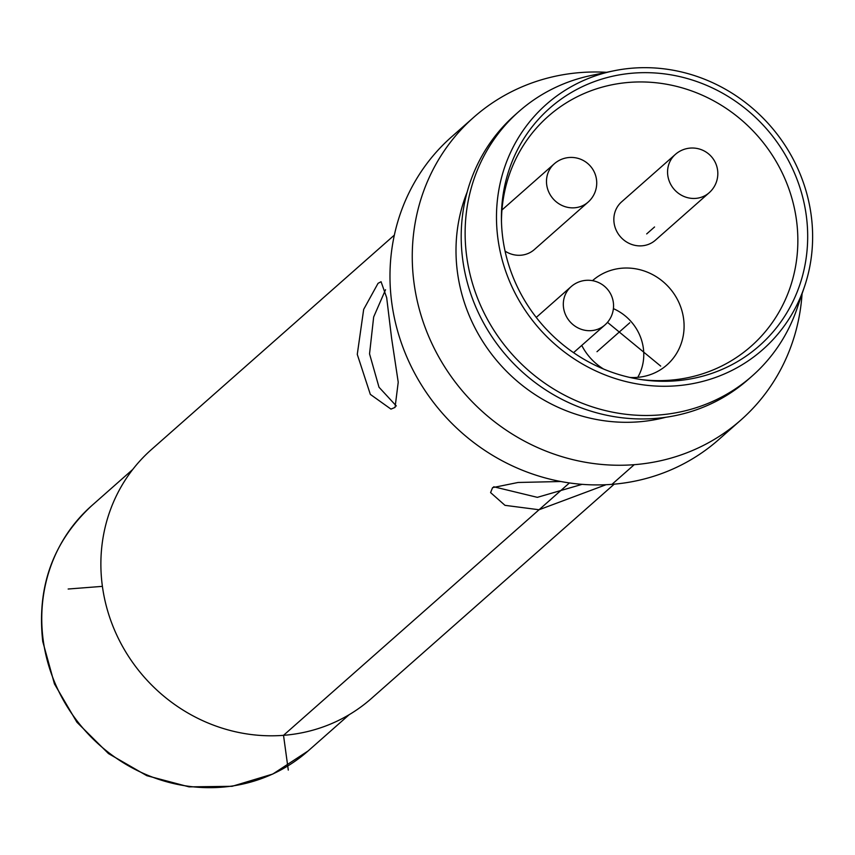 <?xml version="1.0" encoding="UTF-8"?>
<svg xmlns="http://www.w3.org/2000/svg" width="855" height="855" viewBox="0 0 855 855"><rect width="100%" height="100%" fill="white"/><g stroke="black" fill="none" stroke-linecap="round" stroke-linejoin="round"><path stroke-width="1.28" d="M613.805 70.815A163.54 153.686 48.6 0 1 632.796 68.133A163.54 153.686 -131.4 0 1 804.448 286.767A163.54 153.686 -131.4 0 1 676.305 385.808A163.54 153.686 48.6 0 1 499.609 248.837A163.54 153.686 48.6 0 1 613.805 70.815L591.628 75.39A176.322 165.688 48.6 0 0 518.857 111.556A176.322 165.688 48.6 0 0 481.803 308.153A176.322 165.688 48.6 0 0 659.002 414.985A176.322 165.688 -131.4 0 0 752.24 375.933L748.307 379.396A176.322 165.688 -131.4 0 1 655.08 418.458A176.322 165.688 48.6 0 1 477.87 311.626A176.322 165.688 48.6 0 1 514.934 115.03L518.857 111.556M804.448 286.767L797.159 308.217A176.322 165.688 -131.4 0 1 752.24 375.933M675.632 380.838A158.432 148.877 -131.4 0 1 643.345 379.887A158.432 148.877 -131.4 0 1 501.425 219.126A158.432 148.877 -131.4 0 1 633.47 73.103A158.432 148.877 -131.4 0 1 806.233 215.193A158.432 148.877 -131.4 0 1 675.632 380.838M501.468 221.424A153.323 144.078 -131.4 0 1 548.194 116.344A153.323 144.078 -131.4 0 1 629.259 82.379A153.323 144.078 -131.4 0 1 783.351 175.275A153.323 144.078 -131.4 0 1 751.128 346.232A153.323 144.078 -131.4 0 1 670.064 380.197A153.323 144.078 -131.4 0 1 641.068 379.567M493.72 486.773L537.357 497.343L582.116 484.336M378.049 283.326L381.063 281.723L386.674 297.647L391.611 338.313L398.227 382.228L395.053 407.418L390.959 409.107L370.333 394.39L357.272 354.376L363.674 309.392L378.049 283.326M606.056 484.71L539.056 509.751L504.984 505.337L490.588 492.598L492.576 487.639L518.055 482.477L560.869 481.515M614.2 484.154L371.348 698.535A166.094 156.08 -131.4 0 1 283.518 735.332L569.43 482.936M385.541 289.717L373.667 316.97L369.542 353.852L379 387.219L396.325 405.975M394.347 235.114L151.495 449.495A166.094 156.08 48.6 0 0 116.59 634.699A166.094 156.08 48.6 0 0 283.518 735.332L288.285 770.077M606.569 72.312A201.876 189.703 -131.4 0 0 580.524 72.557A201.876 189.703 48.6 0 0 473.777 117.274L451.493 136.939A201.876 189.703 48.6 0 0 409.075 362.028A201.876 189.703 48.6 0 0 611.956 484.347L634.228 464.682A201.876 189.703 -131.4 0 0 740.975 419.955L718.702 439.62A201.876 189.703 -131.4 0 1 611.956 484.347M802.065 293.767A201.876 189.703 -131.4 0 1 740.975 419.955M473.777 117.274A201.876 189.703 48.6 0 0 431.348 342.363A201.876 189.703 48.6 0 0 634.228 464.682M467.108 192.215A166.094 156.08 48.6 0 0 638.642 421.836A166.094 156.08 -131.4 0 0 665.789 417.272M629.793 377.44A56.216 52.828 48.6 0 0 659.771 370.204A56.216 52.828 48.6 0 0 673.099 358.427A56.216 52.828 48.6 0 0 666.056 284.362A56.216 52.828 48.6 0 0 592.515 280.664M581.753 345.42A56.216 52.828 48.6 0 0 603.587 369.05M505.07 251.135A25.554 24.015 48.6 0 0 534.364 249.564L588.09 202.133A25.554 25.554 0 0 0 587.406 163.241A25.554 25.554 0 0 0 554.264 163.818A25.554 24.015 48.6 0 0 556.284 201.866A25.554 24.015 48.6 0 0 588.09 202.133M675.354 154.413L621.628 201.844A25.554 24.015 48.6 0 0 623.648 239.892A25.554 24.015 48.6 0 0 655.454 240.159L709.18 192.728A25.554 25.554 0 0 0 708.506 153.836A25.554 25.554 0 0 0 675.354 154.413A25.554 24.015 48.6 0 0 677.374 192.471A25.554 24.015 48.6 0 0 709.18 192.728M637.755 377.333A48.404 45.486 48.6 0 0 613.398 308.644M654.556 226.97L646.69 233.917M102.408 586.359L68.154 589.02M660.691 366.1L607.499 322.346M596.993 351.704L629.75 322.784M43.263 640.545A163.54 153.686 48.6 0 0 147.231 775.047A163.54 153.686 48.6 0 0 308.067 750.989L272.798 774.042L232.122 786.311L189.062 786.867L146.804 775.677L108.478 753.586L76.907 722.229L54.442 683.914L42.75 641.485C36.69 587.043 52.967 541.803 91.603 505.786A163.54 153.686 48.6 0 0 43.263 640.545M571.097 286.66A25.554 24.015 48.6 0 0 573.107 324.708A25.554 24.015 48.6 0 0 604.913 324.975A25.554 25.554 0 0 0 604.239 286.083A25.554 25.554 0 0 0 571.097 286.66L536.245 317.419M349.214 714.673L308.067 750.989M132.739 469.459L91.603 505.786M501.949 209.999L554.264 163.818M573.555 352.655L604.913 324.975"/></g></svg>
